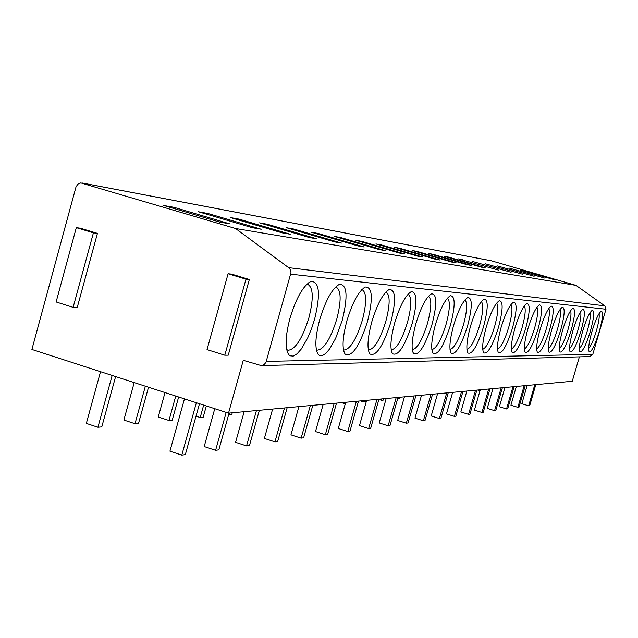 <?xml version="1.0" encoding="UTF-8"?>
<svg xmlns="http://www.w3.org/2000/svg" width="638" height="638" viewBox="0 0 638 638"><rect width="100%" height="100%" fill="white"/><g stroke="black" fill="none" stroke-linecap="round" stroke-linejoin="round"><path stroke-width="0.96" d="M82.27 183.01L491.364 260.79L575.994 285.377L604.816 305.857L605.972 309.239L592.79 354.377L589.815 356.578M575.994 285.377L235.55 228.508L80.795 182.899L77.764 184.199L75.946 187.141L31.9 349.464L228.524 413.145L572.262 381.269L579.384 356.865M228.524 413.145L243.277 360.326L261.365 365.63L264.076 364.641L265.974 362.36L290.992 272.609L290.282 269.579L288.623 267.657L235.55 228.508M314.59 319.295L311.416 329.041L307.62 338.076L301.311 349.002L297.109 353.779L293.249 356.108L290.019 355.805L288.711 354.648C284.867 348.444 285.29 336.298 289.979 318.218C296.223 297.938 303.186 285.688 310.881 281.462C319.502 281.302 320.731 293.919 314.59 319.295M342.191 320.507L335.628 338.371L329.758 348.795L325.874 353.38L322.326 355.669L319.375 355.462L318.187 354.409C314.67 348.563 315.188 336.936 319.742 319.526C325.723 300.067 332.262 288.352 339.36 284.365C347.176 284.293 348.117 296.343 342.191 320.507M367.48 321.608C359.346 346.562 351.889 357.416 345.118 354.178C341.896 348.667 342.494 337.51 346.912 320.715C352.662 302.021 358.819 290.792 365.383 287.02C372.496 287.028 373.198 298.552 367.48 321.608M390.727 322.629C382.999 346.426 376.029 356.873 369.817 353.954C366.858 348.747 367.52 338.028 371.81 321.799C377.345 303.816 383.159 293.033 389.252 289.461C395.759 289.532 396.246 300.586 390.727 322.629M412.172 323.57C404.811 346.314 398.272 356.379 392.561 353.739C389.826 348.811 390.544 338.499 394.715 322.804C400.05 305.466 405.553 295.107 411.231 291.71C417.196 291.837 417.507 302.452 412.172 323.57M432.014 324.431C424.988 346.219 418.839 355.924 413.568 353.54C411.039 348.866 411.797 338.93 415.856 323.729C421.008 306.998 426.232 297.021 431.527 293.791C437.014 293.959 437.174 304.174 432.014 324.431M450.436 325.236C443.713 346.139 437.907 355.51 433.027 353.348C430.682 348.906 431.479 339.32 435.435 324.582C440.411 308.417 445.38 298.799 450.34 295.721C455.396 295.928 455.428 305.769 450.436 325.236M467.566 325.986C461.13 346.067 455.636 355.127 451.106 353.165C448.921 348.938 449.758 339.671 453.61 325.38C458.419 309.741 463.156 300.45 467.814 297.515C472.495 297.763 472.415 307.253 467.566 325.986M483.556 326.688C477.376 346.003 472.168 354.776 467.941 352.989C465.915 348.954 466.777 339.998 470.525 326.122C475.19 310.977 479.712 301.997 484.082 299.182C488.429 299.461 488.253 308.632 483.556 326.688M498.501 327.342C492.56 345.956 487.615 354.449 483.668 352.83C481.778 348.97 482.663 340.301 486.323 326.808C490.837 312.126 495.16 303.441 499.283 300.745C503.326 301.048 503.063 309.916 498.501 327.342M512.513 327.956C506.787 345.908 502.082 354.146 498.382 352.67C496.619 348.986 497.52 340.58 501.093 327.454C505.479 313.21 509.618 304.797 513.51 302.205C517.274 302.54 516.94 311.121 512.513 327.956M525.664 328.53C520.145 345.868 515.656 353.867 512.186 352.519C510.536 348.986 511.453 340.836 514.938 328.06C519.196 314.223 523.168 306.065 526.852 303.584C530.369 303.927 529.971 312.245 525.664 328.53M538.041 329.072C532.714 345.836 528.423 353.604 525.162 352.375C523.607 348.994 524.54 341.075 527.945 328.626C532.084 315.18 535.904 307.261 539.389 304.868C542.675 305.243 542.228 313.306 538.041 329.072M549.701 329.583C544.557 345.812 540.45 353.364 537.379 352.24C535.92 348.986 536.853 341.298 540.187 329.168C544.214 316.081 547.882 308.385 551.192 306.088C554.278 306.471 553.784 314.303 549.701 329.583M560.714 330.061C555.738 345.788 551.798 353.133 548.895 352.104C547.524 348.986 548.473 341.505 551.726 329.671C555.65 316.934 559.183 309.454 562.333 307.237C565.228 307.636 564.686 315.244 560.714 330.061M571.122 330.516C566.305 345.764 562.525 352.918 559.781 351.985C558.489 348.978 559.438 341.697 562.628 330.149C566.448 317.74 569.854 310.459 572.852 308.321C575.572 308.728 574.997 316.129 571.122 330.516M580.987 330.947C576.313 345.748 572.685 352.718 570.085 351.865C568.865 348.97 569.814 341.88 572.94 330.596C576.664 318.498 579.95 311.416 582.805 309.35C585.373 309.765 584.767 316.966 580.987 330.947M590.341 331.361C585.812 345.732 582.311 352.527 579.846 351.745C578.69 348.954 579.647 342.048 582.709 331.026C586.338 319.223 589.52 312.317 592.239 310.323C594.664 310.746 594.026 317.756 590.341 331.361M599.226 331.744C594.823 345.724 591.45 352.351 589.105 351.634C588.021 348.946 588.978 342.207 591.976 331.433C595.517 319.909 598.596 313.178 601.195 311.248C603.484 311.679 602.822 318.514 599.226 331.744M163.631 205.468L174.134 207.366L229.505 223.786L219.679 222.088L163.631 205.468M198.458 211.776L208.052 213.515L261.229 229.249L252.257 227.702L198.458 211.776M230.31 217.542L239.106 219.137L290.25 234.25L282.036 232.83L230.31 217.542M259.554 222.845L267.641 224.313L316.903 238.835L309.35 237.535L259.554 222.845M286.494 227.726L293.959 229.074L341.474 243.07L334.495 241.866L286.494 227.726M311.392 232.232L318.306 233.492L364.186 246.978L357.735 245.869L311.392 232.232M334.471 236.419L340.899 237.583L385.248 250.606L379.259 249.578L334.471 236.419M355.924 240.303L361.906 241.387L404.835 253.98L399.26 253.023L355.924 240.303M375.926 243.923L381.508 244.936L423.09 257.13L417.89 256.229L375.926 243.923M394.603 247.313L399.827 248.262L440.156 260.065L435.291 259.227L394.603 247.313M412.092 250.479L416.989 251.372L456.138 262.816L451.576 262.035L412.092 250.479M428.505 253.453L433.106 254.291L471.131 265.4L466.849 264.666L428.505 253.453M443.928 256.253L448.267 257.034L485.231 267.832L481.204 267.139L443.928 256.253M458.467 258.884L498.517 270.121L458.467 258.884M472.176 261.365L511.054 272.274L472.176 261.365M485.127 263.717L522.905 274.316L485.127 263.717M497.393 265.934L534.126 276.254L497.393 265.934M509.02 268.04L544.756 278.08L509.02 268.04M520.058 270.041L554.861 279.827L520.058 270.041M73.123 307.341L77.23 307.524L97.439 233.38L80.404 228.213L76.313 227.646L56.12 301.965L73.123 307.341L93.419 232.846L76.313 227.646M224.799 355.214L228.26 355.175L249.346 279.508L231.546 274.101L228.093 273.75L207.023 349.608L224.799 355.214L245.981 279.181L228.093 273.75M97.439 233.38L93.419 232.846M249.346 279.508L245.981 279.181M173.935 208.522L174.134 207.366M207.868 214.559L208.052 213.515M238.947 220.094L239.106 219.137M267.497 225.19L267.641 224.313M293.831 229.887L293.959 229.074M318.187 234.234L318.306 233.492M340.788 238.269L340.899 237.583M361.81 242.033L361.906 241.387M381.412 245.534L381.508 244.936M399.739 248.82L399.827 248.262M416.909 251.89L416.989 251.372M433.035 254.777L433.106 254.291M448.195 257.497L448.267 257.034M462.486 260.057L462.55 259.618M475.972 262.473L476.036 262.066M112.152 375.455L97.925 427.245L86.345 423.401L100.525 371.683M115.606 376.572L101.785 426.878L97.925 427.245M199.479 403.734L185.331 454.615L181.806 455.109L169.939 451.17L184.454 398.87M196.368 402.73L181.806 455.109M145.36 386.205L135.009 423.72L123.876 420.051L134.195 382.593M148.518 387.234L138.534 423.385L135.009 423.72M229.09 413.089L218.826 449.854L215.604 450.308L204.208 446.552L214.767 408.687M226.195 412.387L215.604 450.308M175.745 396.054L168.974 420.49L158.256 416.981L165.011 392.569M178.648 396.988L172.212 420.187L168.974 420.49M259.355 410.282L249.482 445.491L246.539 445.914L235.574 442.317L244.139 411.693M256.444 410.553L246.539 445.914M203.666 405.09L200.204 417.523L196.025 416.159M206.329 405.951L203.187 417.236L200.204 417.523M287.164 407.706L277.658 441.488L274.946 441.879L264.379 438.434L272.633 409.054M284.484 407.953L274.946 441.879M229.497 413.049L228.651 414.668M232.256 412.794L231.769 414.525L229.01 414.788M312.803 405.329L303.632 437.796L301.128 438.154L290.944 434.853L298.895 406.621M310.323 405.561L301.128 438.154M336.513 403.128L327.661 434.382L325.34 434.717L315.499 431.543L323.187 404.364M334.216 403.344L325.34 434.717M358.5 401.095L349.943 431.216L347.79 431.519L338.284 428.473L345.708 402.275M356.371 401.286L347.79 431.519M378.956 399.197L370.678 428.273L368.668 428.553L359.465 425.61L366.651 400.337M376.978 399.38L368.668 428.553M322.988 405.05L321.369 404.532M398.032 397.426L390.009 425.522L388.135 425.793L379.219 422.946L386.181 398.527M396.182 397.594L388.135 425.793M345.421 402.307L345.006 403.758L341.561 402.658M415.856 395.775L408.081 422.954L406.326 423.201L397.681 420.458L404.428 396.836M414.126 395.935L406.326 423.201M364.234 400.56L363.835 401.964L360.486 400.903M366.045 400.393L365.646 401.788L363.835 401.964M432.556 394.22L425.012 420.546L423.369 420.785L414.971 418.129L421.519 395.249M430.937 394.372L423.369 420.785M381.899 398.925L381.508 400.281L378.884 399.46M383.605 398.766L383.215 400.122L381.508 400.281M448.235 392.769L440.906 418.289L439.359 418.512L431.2 415.944L437.564 393.758M446.712 392.912L439.359 418.512M398.519 397.378L398.136 398.702L397.705 398.567M400.122 397.235L399.747 398.551L398.136 398.702M462.973 391.405L455.851 416.167L454.4 416.375L446.464 413.879L452.653 392.362M461.545 391.533L454.4 416.375M476.865 390.113L469.935 414.166L468.563 414.357L460.851 411.941L466.864 391.046M475.517 390.241L468.563 414.357M489.976 388.901L483.229 412.276L481.937 412.459L474.425 410.114L480.278 389.802M488.7 389.021L481.937 412.459M502.377 387.752L495.798 410.489L494.57 410.665L487.249 408.384L492.959 388.622M501.165 387.864L494.57 410.665M514.108 386.66L507.696 408.798L506.54 408.966L499.402 406.741L504.961 387.513M512.968 386.772L506.54 408.966M466.737 391.493L465.652 391.158M525.241 385.631L518.981 407.196L517.881 407.347L510.918 405.194L516.349 386.453M524.149 385.735L517.881 407.347M479.999 390.767L477.663 390.041M535.8 384.65L529.7 405.672L528.655 405.816L521.852 403.718L527.155 385.456M534.772 384.746L528.655 405.816M306.671 284.412L308.002 284.508C313.354 287.905 313.633 299.047 308.856 317.923C302.276 338.714 295.354 349.504 288.081 350.286L286.653 349.536M335.444 287.188L336.385 287.283C341.25 290.481 341.37 301.12 336.76 319.191C330.492 339.033 324.032 349.353 317.389 350.142L316.336 349.632M361.714 289.732L362.344 289.827C366.786 292.842 366.77 303.018 362.312 320.356C356.331 339.328 350.286 349.209 344.185 349.999L343.435 349.68M385.799 292.092L386.173 292.164C390.241 295.011 390.121 304.765 385.807 321.424C380.081 339.599 374.41 349.09 368.788 349.879L368.293 349.688M407.953 294.27L408.137 294.309C411.869 297.021 411.646 306.384 407.467 322.405C401.988 339.855 396.645 348.97 391.445 349.76L391.158 349.664M428.409 296.295L428.425 296.295C431.87 298.871 431.567 307.875 427.516 323.322C422.252 340.094 417.204 348.866 412.387 349.656L412.387 349.656M447.358 298.177C450.412 300.825 449.997 309.486 446.121 324.168C441.089 340.229 436.328 348.699 431.838 349.56M464.95 299.94C467.654 302.667 467.144 311.009 463.427 324.957C458.674 340.19 454.2 348.364 450.005 349.488M481.331 301.583C483.724 304.374 483.133 312.413 479.577 325.691C475.071 340.158 470.86 348.069 466.928 349.417M496.619 303.13C498.741 305.969 498.087 313.721 494.665 326.377C490.399 340.142 486.419 347.79 482.727 349.329M510.934 304.581C512.8 307.46 512.091 314.941 508.813 327.023C504.762 340.134 500.99 347.535 497.512 349.233M524.348 305.945C525.999 308.856 525.249 316.081 522.091 327.629C518.231 340.134 514.667 347.303 511.381 349.146M536.957 307.229C538.408 310.172 537.619 317.158 534.588 328.195C530.912 340.134 527.514 347.088 524.404 349.042M548.824 308.449C550.1 311.4 549.278 318.163 546.359 328.729C542.858 340.15 539.628 346.889 536.678 348.946M560.012 309.597C561.129 312.564 560.284 319.104 557.476 329.232C554.127 340.166 551.049 346.697 548.249 348.85M570.587 310.69C571.56 313.657 570.691 319.997 567.987 329.71C564.789 340.182 561.847 346.53 559.183 348.747M580.588 311.735C581.433 314.694 580.548 320.842 577.94 330.165C574.878 340.206 572.071 346.362 569.527 348.651M590.062 312.716C590.788 315.674 589.895 321.64 587.383 330.596C584.448 340.229 581.76 346.211 579.328 348.547M599.05 313.657C599.672 316.608 598.771 322.389 596.347 331.002C593.531 340.253 590.963 346.067 588.635 348.452M604.816 305.857L288.623 267.657M290.761 274.173L605.972 309.239M592.79 354.377L266.325 361.403M491.738 260.878L82.557 183.09M261.365 365.63L590.102 356.57M286.972 350.908L288.711 354.648M308.074 283.152L310.881 281.462M316.719 351.283L318.187 354.409M336.992 285.784L339.36 284.365M343.866 351.554L345.118 354.178M363.365 288.216L365.383 287.02M368.756 351.737L369.817 353.954M387.529 290.481L389.252 289.461M391.644 351.857L392.561 353.739M409.748 292.579L411.231 291.71M412.778 351.929L413.568 353.54M430.243 294.541L431.527 293.791M432.341 351.969L433.027 353.348M449.216 296.367L450.34 295.721M450.508 351.969L451.106 353.165M466.825 298.082L467.814 297.515M467.423 351.953L467.941 352.989M483.221 299.685L484.082 299.182M483.213 351.921L483.668 352.83M498.517 301.184L499.283 300.745M497.983 351.873L498.382 352.67M512.832 302.595L513.51 302.205M511.835 351.817L512.186 352.519M526.246 303.927L526.852 303.584M524.843 351.761L525.162 352.375M538.847 305.179L539.389 304.868M537.092 351.69L537.379 352.24M550.714 306.36L551.192 306.088M548.648 351.626L548.895 352.104M561.895 307.484L562.333 307.237M559.558 351.546L559.781 351.985"/></g></svg>
